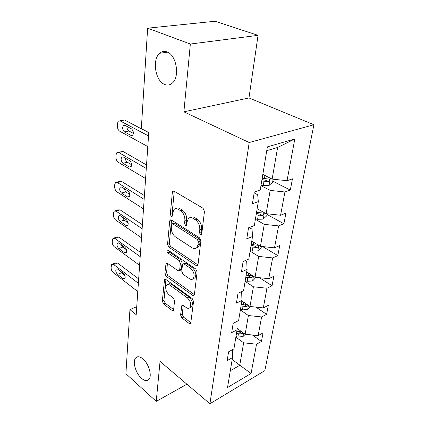 <?xml version="1.0" encoding="UTF-8"?>
<svg xmlns="http://www.w3.org/2000/svg" width="425" height="425" viewBox="0 0 425 425"><rect width="100%" height="100%" fill="white"/><g stroke="black" fill="none" stroke-linecap="round" stroke-linejoin="round"><path stroke-width="0.64" d="M142.949 358.923C139.91 356.437 137.498 356.086 135.718 357.877C132.265 361.314 135.655 373.352 141.429 378.271C144.527 380.912 147.013 381.305 148.883 379.44C152.336 376.008 148.787 363.672 142.949 358.923M167.073 51.914C164.363 50.91 161.904 51.356 159.704 53.258C151.879 59.521 155.311 80.936 164.523 84.384C167.376 85.59 169.984 85.149 172.348 83.061C180.088 76.882 176.471 54.91 167.073 51.914M200.403 234.733L201.445 234.674L201.726 233.994L204.457 211.416L203.044 208.255L174.075 191.176L172.778 191.277L172.337 192.376L170.313 214.333L171.238 216.415L172.146 216.362L172.688 212.856L174 209.552C175.164 208.431 176.572 208.346 178.224 209.291L180.556 210.715C183.547 212.978 184.987 216.219 184.875 220.432L184.577 223.263L185.523 225.388L186.495 225.33L187.08 221.802L188.392 218.572C189.624 217.361 191.133 217.265 192.918 218.28L195.341 219.762C198.459 222.116 199.936 225.425 199.777 229.697L199.437 232.565L200.403 234.733M180.588 315.037L181.847 317.9L189.258 323.547L190.682 323.606L193.545 301.543L192.243 298.584L165.814 279.448L164.544 279.427L162.308 301.155L163.519 303.939L172.035 310.42L173.347 310.484L173.628 309.751L174.553 300.82L173.304 297.973L169.001 294.775C165.792 291.47 164.964 288.24 166.499 285.079C167.402 284.187 168.55 284.213 169.942 285.164L187.287 297.792C190.607 301.118 191.5 304.396 189.954 307.626C188.96 308.63 187.701 308.592 186.171 307.525L183.249 305.357L181.873 305.315L180.588 315.037L182.256 314.256L183.51 317.108L190.974 322.772M160.05 361.399L156.23 401.386L125.901 373.713L129.933 309.612L136.197 314.681L148.771 132.542L141.318 128.626L147.634 28.183L190.352 44.041L183.876 111.828L249.199 142.529L209.918 403.75L160.05 361.399M196.185 265.588L197.657 265.545L198.008 264.679L200.892 240.885L199.511 237.793L171.381 219.98L170.09 220.044L169.697 221.042L167.556 244.232L168.837 247.137L196.185 265.588L197.928 264.865L170.574 246.484L168.837 247.137M197.12 272.037L194.39 294.567L194.076 295.348L192.631 295.332L166.111 276.266L164.863 273.418L166.053 263.245L167.328 263.245L177.99 270.698L179.339 270.693L179.674 269.848L180.343 263.473L179.047 260.525L167.838 252.864C166.956 251.988 166.743 251.106 167.19 250.208L168.087 250.197L195.776 269.014L197.12 272.037M156.23 401.386L186.904 384.205M183.876 111.828L248.97 97.947L258.049 35.339L190.352 44.041M258.049 35.339L215.124 21.25L147.634 28.183M232.39 349.727L232.48 357.643L227.173 360.607L228.586 351.81L233.931 348.882L237.086 329.811L231.667 332.653L233.16 323.372L238.616 320.572L241.952 300.433L236.417 303.137L237.995 293.319L243.567 290.668L247.095 269.376L241.442 271.91L243.111 261.518L248.806 259.038L252.54 236.486L246.76 238.834L248.535 227.811L254.357 225.532L258.32 201.599L252.407 203.729L254.293 192.02L260.243 189.964L267.378 146.875L294.817 138.97L287.029 180.705L292.453 178.835L290.312 190.049L284.925 191.994L280.59 215.241L285.908 213.153L283.884 223.747L278.603 225.893L274.507 247.849L279.724 245.581L277.812 255.595L272.627 257.922L268.754 278.694L273.87 276.261L272.058 285.743L266.974 288.23L263.303 307.907L268.324 305.331L266.608 314.33L261.614 316.949L258.134 335.617L263.064 332.918L261.433 341.466L256.53 344.202L251.069 373.49L227.534 387.494L232.48 357.643M249.199 142.529L313.91 124.743L264.828 370.658L209.918 403.75M240.375 309.963L248.397 315.525L245.145 334.225L237.054 328.397M245.145 334.225L258.134 335.617M248.397 315.525L261.614 316.949M236.906 321.449L237.086 329.811M245.108 281.361L253.401 286.769L249.974 306.473L241.867 300.958M249.974 306.473L263.303 307.907M253.401 286.769L266.974 288.23M240.991 291.895L241.676 292.352L241.952 300.433M250.107 251.196L258.676 256.418L255.058 277.217L246.681 271.867M255.058 277.217L268.754 278.694M258.676 256.418L272.627 257.922M245.108 260.652L246.712 261.657L247.095 269.376M255.383 219.332L264.26 224.347L260.435 246.33L251.765 241.172M260.435 246.33L274.507 247.849M264.26 224.347L278.603 225.893M249.215 227.545L252.041 229.181L252.54 236.486M260.961 185.635L270.162 190.395L266.114 213.674L257.136 208.739M266.114 213.674L280.59 215.241M270.162 190.395L284.925 191.994M254.155 192.897L257.688 194.778L258.32 201.599M294.817 138.97L277.631 147.47L272.127 179.09L262.82 174.415M272.127 179.09L287.029 180.705M248.97 97.947L313.91 124.743M136.749 306.659L129.933 309.612M230.308 370.759L239.732 365.341L243.647 342.821L235.875 337.121M232.167 359.539L251.069 373.49M277.631 147.47L266.751 150.663M243.647 342.821L256.53 344.202M272.792 181.209L290.312 190.049M266.98 214.45L283.884 223.747M262.602 246.564L277.812 255.595M259.377 277.684L272.058 285.743M255.94 307.116L266.608 314.33M252.397 335.001L261.433 341.466M201.763 233.681L201.216 231.896L201.562 229.032C201.726 224.772 200.255 221.468 197.136 219.125L195.341 219.762M190.591 217.579C191.781 216.723 193.157 216.745 194.708 217.648L197.136 219.125M176.152 208.633C177.273 207.825 178.558 207.846 180.014 208.691L182.346 210.109C185.337 212.367 186.777 215.602 186.66 219.805L186.357 222.631L186.814 224.273M174.255 191.282L172.093 213.732L172.465 215.231M171.525 220.07L169.293 243.583L170.574 246.484M198.347 241.697L197.386 239.541L172.768 223.847L171.854 223.89L171.312 227.476C171.232 231.508 172.63 234.664 175.498 236.938L192.143 247.817C193.97 248.938 195.521 248.869 196.791 247.616L197.997 244.657L198.347 241.697L200.122 241.012L199.16 238.861L197.386 239.541M172.396 223.704L174.537 223.226L199.16 238.861M196.467 247.924L198.555 246.925L199.766 243.971L197.997 244.657M200.122 241.012L199.766 243.971M192.631 295.332L194.337 294.567L167.806 275.565L166.111 276.266M167.445 263.33L166.563 272.728L167.806 275.565M180.402 270.257L181.061 269.987L181.395 269.142L182.075 262.772L180.774 259.834L169.564 252.2L167.838 252.864M168.683 250.601L169.564 252.2M189.401 278.678C190.937 279.687 192.217 279.677 193.242 278.646C194.942 275.198 194.055 271.788 190.581 268.414L184.179 264.037L182.798 264.053L182.452 264.918L181.767 271.309L183.069 274.247L189.401 278.678M193.2 278.694L194.963 277.908C196.669 274.46 195.787 271.054 192.312 267.692L190.581 268.414M183.488 263.776L185.911 263.33L192.312 267.692M183.255 305.357L182.256 314.256M190.06 307.578L191.638 306.845C193.189 303.615 192.302 300.342 188.982 297.027L187.287 297.792M168.056 284.426L168.188 284.368C169.092 283.47 170.239 283.496 171.631 284.442L188.982 297.027M164.236 280.24L165.925 279.533L163.965 300.422L165.182 303.2L173.644 309.623M273.142 179.201L272.622 182.197L268.977 185.528L263.234 185.624L261.035 185.194M261.736 180.96L268.249 181.602C269.503 181.034 269.918 180.216 269.493 179.143L262.183 178.272M268.249 181.602L265.614 180.269L261.954 179.642M147.799 146.561L119.723 131.219C118.15 130.103 117.337 128.265 117.289 125.704L117.38 123.648L118.341 121.082L120.195 120.918L148.532 135.947M148.755 132.712L124.573 120.009L120.195 120.918M124.567 131.963C122.506 129.938 122.108 127.776 123.372 125.471L124.897 125.338L131.389 128.802C133.487 130.826 133.896 133.004 132.621 135.336L131.022 135.474L124.567 131.963L128.924 130.996C127.606 130.066 126.958 128.547 126.974 126.448M133.392 133.397L128.924 130.996M119.839 120.769L124.573 120.009M267.097 213.78L266.746 215.804L263.187 219.13L257.598 219.3L255.457 218.859M256.121 214.864L262.453 215.48C263.654 214.923 264.063 214.147 263.681 213.153L256.541 212.319M262.453 215.48L259.909 214.072L256.355 213.44M261.391 246.436L261.189 247.584L257.715 250.904L252.264 251.138L250.187 250.692M250.814 246.909L256.971 247.504C258.124 246.957 258.527 246.224 258.182 245.299L251.212 244.508M256.971 247.504L254.517 246.032L251.063 245.4M145.594 178.553L118.299 162.292C116.769 161.139 115.977 159.338 115.929 156.889L116.014 154.939L116.87 152.607L118.745 152.501L146.29 168.481M146.529 164.969L123.022 151.454L118.745 152.501M123.011 163.285C121.04 161.303 120.631 159.232 121.784 157.08L123.324 156.99L129.636 160.671C131.644 162.658 132.063 164.741 130.9 166.919L129.29 167.009L123.011 163.285L127.266 162.185C126.113 161.357 125.476 160.023 125.354 158.174M131.596 164.73L127.266 162.185M118.224 152.278L123.022 151.454M143.496 208.935L116.944 191.861C115.451 190.676 114.681 188.913 114.633 186.57L114.713 184.71L115.483 182.596L117.369 182.543L144.155 199.367M144.415 195.601L121.55 181.374L117.369 182.543M121.529 193.083C119.637 191.138 119.223 189.152 120.275 187.133L121.826 187.09L127.973 190.963C129.891 192.913 130.321 194.91 129.258 196.95L127.638 196.993L121.529 193.083L125.688 191.861L123.85 188.365M129.848 194.501L125.688 191.861M116.694 182.256L119.653 181.433L121.55 181.374M255.993 277.318L252.535 280.994L247.217 281.281L245.198 280.835M252.402 275.522L248.195 275.421L246.171 274.97M245.793 277.249L251.786 277.822L253.098 275.963M251.786 277.822L249.411 276.298L246.054 275.66M141.498 237.825L115.653 220.038C114.198 218.822 113.448 217.09 113.395 214.848L113.475 213.079L114.166 211.151L116.062 211.156L142.131 228.719M142.407 224.74L120.147 209.881L116.062 211.156M120.121 221.462C118.304 219.55 117.884 217.643 118.846 215.746L120.402 215.751L126.384 219.799C128.228 221.712 128.658 223.63 127.691 225.548L126.071 225.542L120.121 221.462L124.19 220.134L122.464 217.143M128.148 222.822L124.19 220.134M115.249 210.811L118.246 209.881L120.147 209.881M250.623 306.542L247.621 309.527L242.431 309.868L240.465 309.411M246.999 304.449L241.384 303.854M241.028 306.011L246.867 306.563L248.136 305.224M246.867 306.563L244.572 304.996L241.304 304.353M139.602 265.327L114.421 246.914C113.002 245.671 112.269 243.977 112.216 241.83L112.912 238.377L114.808 238.436L140.202 256.658M140.489 252.482L118.809 237.065L114.808 238.436M118.772 248.519C117.034 246.638 116.604 244.805 117.491 243.02L119.043 243.073L124.876 247.27C126.639 249.156 127.08 251 126.193 252.801L124.573 252.748L118.772 248.519L122.756 247.1L121.183 244.614M126.475 249.783L122.756 247.1M113.884 238.042L116.907 237.007L118.809 237.065M245.31 334.241L242.951 336.621L237.883 337.009L235.971 336.552M241.931 331.909L236.847 331.266M236.507 333.322L238.425 333.774L242.202 333.853L243.307 332.902M242.202 333.853L239.976 332.244L236.789 331.606M137.79 291.545L113.247 272.579C111.865 271.315 111.143 269.647 111.095 267.591L111.722 264.361L113.618 264.483L138.364 283.278M138.662 278.928L117.528 263.022L113.618 264.483M117.491 274.348C115.812 272.499 115.382 270.73 116.2 269.052L117.752 269.147L123.431 273.477C125.131 275.336 125.572 277.111 124.753 278.811L123.144 278.704L117.491 274.348L121.391 272.845L120.025 270.884M124.817 275.464L121.391 272.845M112.588 264.042L115.632 262.91L117.528 263.022M201.562 229.032L199.777 229.697M194.708 217.648L192.918 218.28M186.357 222.631L184.577 223.263M186.66 219.805L184.875 220.432M182.346 210.109L180.556 210.715M180.014 208.691L178.224 209.291M172.093 213.732L170.313 214.333M174.144 191.813L172.337 192.376M201.216 231.896L199.437 232.565M169.293 243.583L167.556 244.232M171.461 220.432L169.697 221.042M174.537 223.226L172.768 223.847M166.563 272.728L164.863 273.418M167.434 263.426L165.723 264.106M181.395 269.142L179.674 269.848M182.075 262.772L180.343 263.473M180.774 259.834L179.047 260.525M185.911 263.33L184.179 264.037M183.196 305.32L181.581 306.058M171.631 284.442L169.942 285.164M173.634 309.687L172.035 310.42M165.182 303.2L163.519 303.939M163.965 300.422L162.308 301.155M190.926 322.74L189.258 323.547M183.51 317.108L181.847 317.9M269.067 185.443L270.321 178.181M264.398 178.702L264.934 175.477M263.234 185.624L263.946 181.39M131.022 135.474L132.871 135.054M263.277 219.05L264.371 212.718M258.692 212.76L259.176 209.865M257.598 219.3L258.267 215.3M257.805 250.824L258.751 245.331M253.3 244.949L253.736 242.346M252.264 251.138L252.896 247.35M129.29 167.009L131.224 166.499M127.638 196.993L129.63 196.398M252.62 280.909L253.433 276.181M248.195 275.421L248.588 273.084M247.217 281.281L247.817 277.695M126.071 225.542L128.09 224.867M247.701 309.442L248.397 305.405M243.36 304.305L243.711 302.212M242.431 309.868L242.999 306.462M124.573 252.748L126.602 252.009M243.031 336.542L243.621 333.126M238.765 331.723L239.078 329.853M237.883 337.009L238.425 333.774M123.144 278.704L125.162 277.913M137.992 356.75L135.718 357.877M167.678 52.179L159.704 53.258M173.65 191.011L172.778 191.277M170.861 219.778L170.09 220.044M198.555 246.925L196.791 247.616M166.69 262.995L166.053 263.245M181.061 269.987L179.339 270.693M167.663 250.033L167.19 250.208M194.963 277.908L193.242 278.646M182.447 305.049L181.873 305.315M191.638 306.845L189.954 307.626M165.134 279.183L164.544 279.427M269.052 178.92L269.493 179.143M123.372 125.471L124.594 125.21M263.314 212.952L263.681 213.153M257.874 245.113L258.182 245.299M121.784 157.08L122.878 156.804M120.275 187.133L121.258 186.851M118.846 215.746L119.728 215.47M117.491 243.02L118.272 242.749M116.2 269.052L116.896 268.786"/></g></svg>
